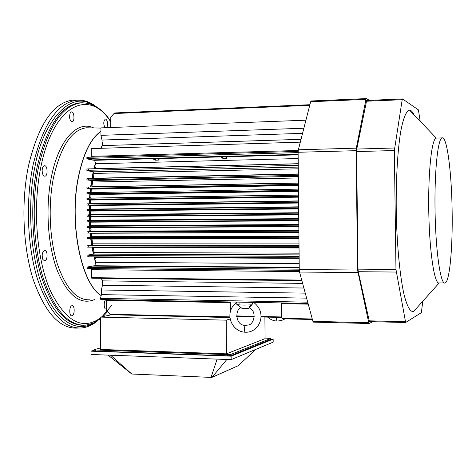 <?xml version="1.0" encoding="UTF-8"?>
<svg xmlns="http://www.w3.org/2000/svg" width="476" height="476" viewBox="0 0 476 476"><rect width="100%" height="100%" fill="white"/><g stroke="black" fill="none" stroke-linecap="round" stroke-linejoin="round"><path stroke-width="0.71" d="M91.91 178.482L93.231 171.747M93.921 168.754L95.611 162.381M100.793 148.304L102.53 144.763M102.864 281.643L101.221 278.305M97.764 269.761L97.378 268.637M95.807 263.674L93.998 256.879M93.379 254.178L91.981 247.133M91.684 245.378L90.702 238.672M90.511 237.137L90.065 233.085M89.928 231.61L89.595 227.51M89.494 226.064L89.274 221.929M89.214 220.507L89.095 216.348M89.077 214.938L89.071 210.773M89.083 209.369L89.191 205.21M89.244 203.793L89.452 199.664M89.547 198.171L89.869 194.143M90.012 192.548L90.428 188.645M90.642 186.925L91.576 180.464M42.138 170.747C42.263 167.802 43.024 166.13 44.417 165.731C47.63 165.142 48.112 176.108 44.881 176.197C43.245 175.983 42.328 174.162 42.138 170.747M70.18 113.02L71.442 111.89C74.304 111.313 74.994 121.695 72.108 121.808C69.663 120.499 69.02 117.572 70.18 113.02M104.964 127.735C103.25 123.879 103.405 120.969 105.428 118.994L105.702 119.006C107.79 121.017 108.165 123.903 106.808 127.669M106.594 308.835L106.029 309.067C103.494 309.459 103.685 299.612 106.213 299.678L106.445 299.696M71.977 315.767L71.84 315.784C68.919 316.225 69.175 305.646 72.084 305.711C74.922 305.277 74.821 315.451 71.977 315.767M42.864 259.503C41.579 254.981 42.168 251.935 44.631 250.364C47.874 249.846 47.898 260.89 44.649 260.907L42.864 259.503M77.707 328.089C59.934 329.172 45.125 313.047 33.278 279.715C22.848 247.08 20.944 201.645 28.584 165.386C38.568 124.26 53.36 102.495 72.953 100.097L77.041 100.139M452.129 210.684C452.789 247.127 449.701 281.911 445.066 282.988C440.734 284.987 435.885 253.202 435.088 213.171C434.237 173.157 437.718 138.7 442.073 137.915C446.964 135.862 451.623 172.151 452.129 210.684M444.423 282.976L439.152 282.917C434.63 284.91 429.602 253.178 428.805 213.224C427.954 173.282 431.619 138.885 436.165 138.094L436.789 138.076M369.418 321.621L358.25 271.707L358.012 269.148L356.589 151.576L356.774 149.059L366.657 100.478M422.819 301.201L421.349 312.667L405.641 322.508L395.967 269.464L394.354 150.547L402.19 99.71L402.565 98.954L418.404 109.873L420.189 121.267M311.227 100.995L310.655 101.745L298.351 149.791L298.113 152.272L299.255 269.529L299.547 272.046L312.91 321.342L313.5 322.127M372.648 321.711L369.18 323.513L368.745 322.704L357.559 270.029L356.125 150.678L356.304 148.155L365.961 99.371L366.413 98.621L369.424 100.341M416.072 308.716L413.668 311.399C410.372 312.405 407.153 306.746 404.005 294.412C400.007 276.502 397.073 246.854 396.306 214.724C395.746 182.54 397.436 151.695 400.655 131.917C403.19 118.137 406.29 110.783 409.515 110.129C411.074 110.17 412.597 111.759 414.084 114.9M100.585 349.443L226.445 353.846L226.207 320.164L100.519 317.093L100.585 349.443M100.519 317.093L111.551 314.761M238.732 316.451L236.691 317.058M230.205 318.979L226.207 320.164M226.445 353.846L265.084 338.638L264.9 317.058M265.078 338.043L270.642 338.507L230.961 354.394L227.361 354.65L95.736 350.015L94.432 349.598L100.579 347.897M270.731 339.412L230.973 355.542L227.367 355.804L95.741 351.115L94.183 350.812L94.183 349.783M255.91 349.336L238.184 365.729L212.022 377.319L226.85 359.475M217.127 359.118L211.035 377.397L212.022 377.319M110.593 355.203L131.792 374.023L211.035 377.397M108.076 355.108L131.792 374.023M270.731 339.043L273.153 339.114L231.122 356.173L90.981 351.169L94.183 350.282M90.981 351.169L90.987 354.483L231.146 359.636L273.176 342.149L273.153 339.114M231.146 359.636L231.122 356.173M158.752 160.091L155.224 160.18L153.159 158.734C149.952 158.502 158.585 158.264 159.246 158.573L220.876 156.913C217.895 156.663 226.909 156.42 227.236 156.741L298.137 154.831L227.236 156.741L226.576 158.294L224.047 158.365L225.416 158.324L222.893 158.395L220.876 156.913L159.246 158.573L158.752 160.091L157.639 160.12L158.752 160.091L159.246 158.573L158.764 158.585L157.639 160.12L158.776 158.591L159.246 158.573C158.591 158.27 149.952 158.502 153.159 158.734L94.664 160.311L158.585 158.544L153.094 158.645L155.224 160.18L156.324 160.156L153.635 158.722L156.324 160.156L157.58 160.12M236.602 315.915L254.243 316.32L236.602 315.915M261.021 316.48L281.709 316.957L261.021 316.48M98.669 269.767L98.264 268.642L98.669 269.767M281.471 302.926L281.524 303.652L308.252 304.158L281.524 303.652L281.721 317.7L282.274 318.283L312.268 318.985L282.274 318.283L282.958 318.807L312.411 319.497M282.988 318.759L281.721 317.7L281.524 303.64M106.434 299.654L106.511 300.344L230.092 302.676L230.027 301.962L230.211 312.333L230.092 302.676L106.511 300.344L106.612 310.644L110.557 314.743L229.373 317.54M230.646 310.655L230.676 301.974L230.646 310.655M110.569 314.499L229.92 316.861L229.373 317.54L229.741 317.052L109.861 314.243L106.612 310.644L106.511 300.332M309.894 104.714L114.817 112.943L114.002 113.544L309.739 105.327L114.002 113.544L110.789 117.12L110.664 127.52L110.789 117.12L114.002 113.544M114.514 113.086L114.841 112.943M102.037 140.081L100.948 135.345L100.93 127.889L305.931 120.202L100.93 127.889L100.948 135.345L303.872 128.234L100.948 135.345L102.019 140.057L302.563 133.339L102.019 140.057L102.221 145.632L301.028 139.337L102.221 145.632L100.924 148.304L102.233 145.608M88.596 158.383L88.596 157.264L86.888 157.491L86.894 158.794L88.596 158.383L298.119 152.6L88.596 158.383L86.894 158.794L86.888 157.491L88.596 157.264L88.596 158.383M94.676 160.311L86.894 158.794L91.487 159.936L298.131 154.337L91.487 159.936L94.664 160.311L95.474 163.762L298.172 158.538L95.474 163.762L94.307 168.742L94.444 168.177L95.301 168.153L94.456 168.141M298.22 150.487L92.249 156.312L298.22 150.487M88.619 157.264L298.131 151.404L88.596 157.264M300.308 142.157L91.231 148.601L91.243 157.193L91.231 148.601L300.308 142.157M95.355 257.355L299.148 258.349L95.355 257.355L95.117 256.885L95.765 258.986L94.766 258.98L95.765 258.986M88.762 255.445L88.762 256.856L299.142 257.849L87.049 256.832L88.762 256.856L88.762 255.445L299.124 256.344L88.762 255.445M299.112 254.886L93.837 254.107L87.043 255.172L87.049 256.832L87.043 255.172L93.837 254.107L299.112 254.886M94.058 253.946L94.254 252.494L93.129 247.133L93.302 247.621L299.047 247.972L93.302 247.621L94.254 252.494L299.095 253.167L94.254 252.494L93.843 254.101M88.738 246.003L88.738 247.127L299.041 247.449L87.031 247.086L88.738 247.127L88.738 246.003L87.031 245.836L87.031 247.086L87.031 245.836L299.029 246.247L88.738 246.003M299.023 245.521L92.219 245.324L87.031 245.836L92.219 245.324L299.023 245.521M92.433 245.188L92.665 243.819L91.82 238.672L91.975 239.035L298.958 238.803L91.975 239.035L92.665 243.819L299.005 243.908L92.665 243.819L92.225 245.324M88.726 238.672L87.019 238.672L88.726 238.672L88.726 237.548L298.94 237.209L88.726 237.548L88.726 238.672L298.952 238.416M88.726 237.548L87.019 237.423L87.019 238.672L87.019 237.423L298.94 237.209M298.934 236.703L91.344 237.072L87.019 237.423L91.344 237.072L298.934 236.703L91.493 236.941M90.547 227.528L87.001 227.463L87.001 226.213L88.709 226.29L88.709 227.415L88.709 226.29L87.001 226.213L87.001 227.463L298.833 226.374L87.001 227.463L298.839 226.505L90.547 227.528L91.083 229.355L90.785 231.55L87.007 231.818L88.714 231.919L88.72 233.044L88.714 231.919L87.007 231.818L87.007 233.067L298.892 232.395L87.007 233.067L298.892 232.455L91.029 233.091L298.898 232.615L91.196 233.246L91.57 236.679L298.934 236.286L91.57 236.679L91.344 237.072M91.083 229.355L90.72 227.701L298.839 226.695L90.708 227.677M90.208 221.953L86.989 221.858L86.989 220.614L88.703 220.662L88.697 221.786L88.697 220.662L86.989 220.614L86.989 221.858L298.779 220.364L88.697 221.786L298.779 220.549L90.208 221.953L90.714 223.863L90.375 226.017L87.001 226.213L90.369 226.017L90.714 223.863L90.392 222.161L298.779 220.769L90.386 222.137M90.821 225.695L90.839 226.011L90.821 225.695M90.856 226.279L90.934 227.403M86.989 220.614L298.761 218.96L86.989 220.614M89.988 210.82L86.977 210.666L86.971 209.416L88.679 209.422L88.679 210.541L88.679 209.422L86.971 209.416L86.977 210.666L298.66 208.339L88.679 210.541L298.66 208.655L89.976 210.82L90.41 212.826L90.184 214.646L86.983 215.015L88.691 215.039L88.691 216.163L88.691 215.039L86.983 215.015L86.983 216.259L298.72 214.349L88.691 216.163L298.72 214.599L90.018 216.384L90.488 218.365L90.315 220.162M90.565 220.65L90.613 221.774M90.214 216.616L298.726 214.849L90.214 216.616M90.178 211.082L298.666 208.934L90.178 211.082L90.41 212.909L89.399 212.921L89.411 214.926L89.399 212.921L90.41 212.909L89.399 212.861L90.41 212.909M86.971 209.416L298.648 207.078L86.971 209.416M90.095 205.269L86.965 205.067L86.965 203.823L88.673 203.799L88.673 204.924L88.673 203.799L86.965 203.823L86.965 205.067L298.601 202.336L86.965 205.067L298.607 202.722L90.077 205.269L90.47 207.346L90.202 209.119L298.642 206.834L90.018 209.345L298.648 207.078M90.47 207.399L89.464 207.411L90.47 207.399L90.285 205.561L298.607 203.038L90.226 205.388M90.363 203.585L90.541 200.057L298.553 197.159L90.541 200.057L90.327 199.73L90.678 201.889L90.363 203.585L298.589 200.926L90.196 203.782M298.547 196.814L90.327 199.73L298.547 196.814M298.541 196.332L86.959 199.48L90.327 199.73L86.959 199.48L88.661 199.307L88.661 198.183L86.953 198.23L86.959 199.48L86.953 198.23L88.661 198.183L88.661 199.307L298.541 196.332M90.66 198.081L91.023 196.415L90.666 198.058L298.529 195.029L90.613 198.159M88.631 179.672L88.631 178.548L86.924 178.684L86.924 179.928L298.339 175.346L86.924 179.928L86.924 178.684L88.631 178.548L88.631 179.672M88.643 188.085L88.643 186.961L86.935 187.056L86.941 188.3L298.428 184.337L86.941 188.3L86.935 187.056L88.643 186.961L88.643 188.085M90.72 194.214L86.947 193.887L86.947 192.643L88.649 192.572L88.655 193.696L298.482 190.335L88.655 193.696L88.649 192.572L86.947 192.643L86.947 193.887L88.655 193.696L86.947 193.887L90.72 194.214L298.488 190.924L90.72 194.214L90.94 194.571L298.494 191.31L90.934 194.559L91.023 196.415M88.619 170.283L88.619 168.885L86.912 168.992L86.912 170.64L88.619 170.283L298.238 165.315L88.619 170.283L86.912 170.64L86.912 168.992L88.619 168.885L88.619 170.283M93.689 171.824L86.912 170.64L93.689 171.824L298.256 167.088L93.689 171.824L94.105 173.431L298.274 168.813L94.105 173.431L93.177 178.256L94.105 173.431M91.261 188.728L298.434 185.075L91.261 188.728L86.941 188.3L91.261 188.728L91.13 192.524M91.487 189.121L298.434 185.497L91.481 189.097M91.886 186.776L92.552 182.028L298.363 177.953L92.552 182.028L91.886 186.776L298.41 183.004L91.862 186.901M92.505 181.059L92.32 180.666M92.112 180.529L86.924 179.928L92.106 180.523L298.345 176.334L92.106 180.523L92.552 182.028M94.087 172.413L93.903 171.985M95.593 167.005L94.593 167.034L95.593 167.005L95.188 168.623L298.226 163.708L95.158 168.724M298.226 163.815L88.631 168.885L298.226 163.815M93.177 178.256L298.327 173.936L93.129 178.452M298.327 174.151L88.643 178.548L298.327 174.151M298.416 183.135L88.643 186.961L298.416 183.135M298.47 189.133L88.649 192.572L298.47 189.133M88.673 198.183L298.529 195.136L88.667 198.183M88.673 203.799L298.589 201.134M88.679 209.422L298.648 207.143M90.184 214.646L298.702 212.748L90.184 214.646M89.982 214.908L298.708 213.016M88.691 215.039L298.708 213.147M90.315 220.18L298.761 218.651L90.113 220.465L298.761 218.96M88.697 220.662L298.767 219.162L88.697 220.662M90.583 225.695L298.815 224.547L90.583 225.695M90.369 226.017L298.821 224.892M88.709 226.29L298.821 225.172M91.005 231.199L298.874 230.432L91.005 231.181L90.779 231.55L298.88 230.806L90.779 231.55L87.007 231.818L87.007 233.067L91.029 233.091M88.714 231.919L298.88 231.193M91.243 231.199L91.273 231.55L91.243 231.199M91.809 236.679L91.856 237.072L91.809 236.679M91.916 237.542L92.052 238.649L91.916 237.542M92.058 238.672L92.106 239.035L92.058 238.672M93.35 247.133L93.439 247.621L93.35 247.133M95.384 256.885L95.498 257.355L95.384 256.885M94.623 257.867L94.379 256.879L94.611 257.831L95.474 257.831L94.611 257.831L95.658 262.294L299.196 263.615L95.658 262.294L94.861 265.757L299.231 267.316L94.861 265.757L91.672 266.084L299.237 267.69L91.672 266.084L87.06 267.113L87.066 268.428L88.774 268.565L299.291 270.368M90.488 218.395L89.482 218.401L89.547 220.489L89.482 218.401L90.488 218.395L89.482 218.365L90.488 218.335M89.607 221.935L89.833 226.046L89.607 221.935M89.934 227.516L90.267 231.586L89.934 227.516M90.41 233.085L90.856 237.107L90.41 233.085M91.053 238.672L92.035 245.342L91.053 238.672M92.344 247.133L93.736 254.119L92.344 247.133M89.417 215.033L89.428 216.158M89.434 216.36L89.482 218.365L89.434 216.36M90.44 216.152L90.422 215.027M89.464 207.411L89.423 209.357L89.464 207.411M89.405 210.791L89.399 212.861L89.405 210.791M90.416 210.523L90.428 209.398M93.594 171.806L92.273 178.47L93.594 171.806M91.927 180.505L90.993 186.919L91.927 180.505M90.773 188.68L90.357 192.542L90.773 188.68M90.208 194.172L89.893 198.165L90.208 194.172M89.791 199.694L89.583 203.787L89.791 199.694M89.524 205.233L89.464 207.375L89.524 205.233M92.451 269.714L299.434 271.564L92.451 269.714L92.445 268.595L92.451 269.714M88.774 268.565L88.774 267.435L299.249 269.16L88.774 267.435L88.774 268.565L87.066 268.428L87.06 267.113L91.434 266.316M88.774 267.435L87.06 267.113L88.774 267.435M91.44 268.589L91.457 277.669L301.73 280.096L91.457 277.669L91.695 278.192L301.879 280.656L91.695 278.192M102.614 280.899L101.346 278.305L102.602 280.876L302.623 283.393L102.602 280.876L102.459 285.219L303.878 288.039L102.459 285.219L101.388 289.985L305.265 293.151L101.388 289.985L101.4 294.632L306.615 298.131L101.4 294.632L100.525 298.369L307.71 302.159L100.525 298.369L101.4 294.632L101.388 289.985L102.477 285.195M100.478 298.755L100.525 299.19M102.959 282.197L102.905 281.846M91.517 278.038L91.451 275.687M91.434 266.126L94.873 265.757M95.664 262.318L94.766 258.944M94.593 167.07L95.48 163.738M102.608 144.395L102.703 142.717M100.811 299.553L308.049 303.42L100.811 299.553M224.089 158.359L225.416 158.324L226.725 156.747L220.929 156.824L224.047 158.365L222.893 158.395L220.876 156.913L222.893 158.395L224.047 158.365L221.376 156.901L220.424 156.836L227.236 156.741L226.737 156.753L225.416 158.324L226.576 158.294L227.236 156.741C226.915 156.42 217.895 156.663 220.876 156.913L221.376 156.901C218.966 156.687 225.41 156.497 226.594 156.711L227.254 156.818M156.372 160.15L155.224 160.18L152.588 158.651L159.299 158.681M226.576 158.294L225.35 158.329M227.052 157.324L226.885 157.651M159.168 159.139L159.014 159.478M277.27 321.068C276.663 320.806 276.401 319.557 276.496 317.325C276.401 319.557 276.663 320.806 277.27 321.068L281.423 320.55L285.118 318.855M236.858 302.093L236.846 304.509L241.945 308.347C243.73 308.698 245.973 308.71 248.668 308.371L243.176 308.573C241.064 308.412 241.719 308.24 245.152 308.055M249.424 307.734L249.305 307.746C257.492 311.518 253.678 324.68 248.442 324.977L245.461 325.376C244.271 325.614 244.129 332.617 245.443 332.218C244.129 332.611 244.271 325.614 245.461 325.376L245.616 325.37M253.28 302.397L251.899 304.801C250.007 305.943 249.079 306.853 249.126 307.538L251.899 304.801L253.28 302.397M236.846 304.509C239.755 305.158 244.777 305.259 251.899 304.801C244.777 305.259 239.755 305.158 236.846 304.509L240.838 307.496M238.768 304.009L239.612 303.932M101.186 295.542C81.485 283.791 69.008 223.791 78.308 178.006C83.169 154.111 90.708 138.564 100.936 131.37M101.168 295.626C81.396 284.047 68.824 223.91 78.153 178.006C83.044 153.986 90.636 138.409 100.936 131.275M89.982 299.779C76.755 300.564 65.813 288.438 57.15 263.401C49.504 238.982 48.011 205.221 53.425 177.941C60.625 146.441 71.614 129.722 86.394 127.788L89.488 127.848M94.468 299.6C80.17 305.396 67.699 295.531 57.055 270.005C47.689 244.902 45.309 207.31 51.325 177.292C58.631 139.569 77.612 119.946 93.671 127.931M100.519 317.95C82.3 330.802 65.48 321.508 50.057 290.062C36.497 258.652 32.493 207.429 40.793 167.29C53.383 103.839 89.684 88.042 110.729 121.856M111.925 305.14L101.953 316.79M100.519 318.742L93.004 323.287L85.847 325.138C68.782 326.179 54.567 310.459 43.209 277.978C33.201 246.181 31.351 201.955 38.639 166.618C48.183 126.467 62.374 105.214 81.212 102.852L86.596 103.09M83.597 325.257C66.634 325.572 52.598 309.507 41.489 277.062C31.696 245.336 29.97 201.61 37.205 166.618C46.779 126.455 61.011 105.196 79.903 102.84L82.675 102.792M93.159 323.222C79.73 331.79 58.078 325.417 43.316 288.932C28.566 252.25 27.882 197.843 35.105 165.999C42.168 124.504 69.187 89.577 92.225 104.702M96.027 321.794C91.463 325.358 86.691 327.417 81.717 327.97L81.705 327.97C64.093 329.035 49.415 312.916 37.669 279.614C27.328 247.002 25.436 201.61 32.999 165.38C42.894 124.29 57.548 102.542 76.969 100.144L82.515 100.376M358.25 271.707L396.181 272.052M395.967 269.464L358.012 269.148M368.942 320.824L405.272 321.687M366.205 101.233L402.19 99.71M356.774 149.059L394.497 148M356.589 151.576L394.354 150.547M298.113 152.272L356.125 150.678M298.351 149.791L356.304 148.155M310.655 101.745L365.961 99.371M312.91 321.342L368.745 322.704M299.547 272.046L357.803 272.587M357.559 270.029L299.255 269.529M270.648 339.519L270.642 338.507M230.961 354.394L230.973 355.542M227.367 355.804L227.361 354.65M95.736 350.015L95.741 351.115M100.93 128.08L89.583 127.848M82.735 102.786L81.212 102.852C92.534 102.614 102.376 108.772 110.735 121.315M107.564 311.703L103.036 316.564M72.953 100.097L76.969 100.144C83.943 99.781 90.434 102.025 96.455 106.874M97.544 320.878C92.636 324.971 87.358 327.333 81.717 327.97M436.165 138.094L442.073 137.915M369.376 321.633L405.6 322.502M366.562 100.46L402.482 98.937M311.102 100.983L366.312 98.603M313.446 322.139L369.126 323.507M436.284 138.064L409.515 110.129M439.229 282.917L413.668 311.399M270.731 339.471L270.725 338.454M236.626 316.403L254.238 316.814M261.015 316.968L281.715 317.444M88.703 220.662L298.767 219.162M90.785 231.55L298.88 230.806M277.21 321.068C273.504 320.901 270.35 319.586 267.744 317.123M245.443 332.218C259.462 332.885 267.911 312.905 253.601 302.403M245.521 325.364C235.346 325.882 234.638 309.507 241.064 307.669M245.36 332.212C231.544 332.052 223.202 312.226 236.858 302.26M248.668 308.371L249.4 307.799"/></g></svg>
